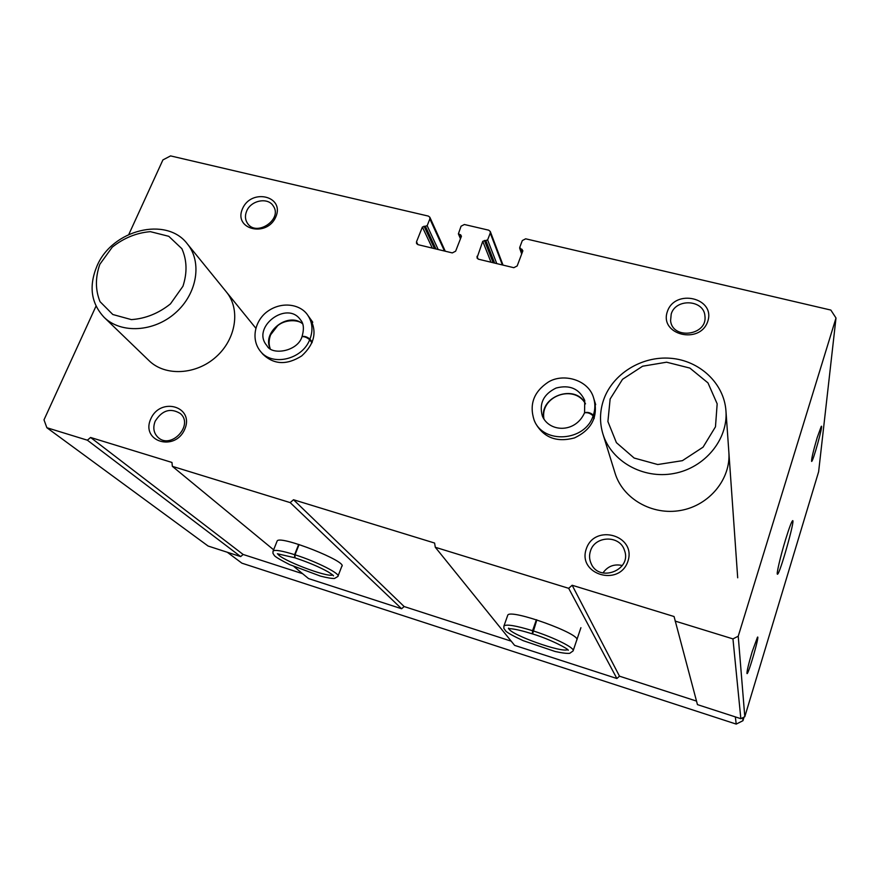 <?xml version="1.0" encoding="UTF-8"?>
<svg xmlns="http://www.w3.org/2000/svg" width="880" height="880" viewBox="0 0 880 880"><rect width="100%" height="100%" fill="white"/><g stroke="black" fill="none" stroke-linecap="round" stroke-linejoin="round"><path stroke-width="1.32" d="M128.832 234.399L162.91 159.918L170.577 155.903L428.373 216.095L429.847 217.25L429.858 218.911L427.163 225.698L422.389 227.04L416.515 241.802L416.559 243.551L418 244.662L452.309 252.912L455.631 251.196L461.439 236.269L460.669 234.839L458.392 233.871L461.065 226.215L464.365 224.499L488.697 230.175L490.281 231.506L490.259 233.046L487.619 239.943L482.746 241.307L476.982 257.939L478.544 259.226L513.799 267.696L517.176 265.958L522.874 250.789L519.706 247.511L522.324 240.548L525.679 238.81L830.841 310.068L836 318.01L818.631 471.724L744.799 716.705L740.85 718.685L697.455 704.627L674.069 616.528L572.154 585.255L568.689 588.324L435.303 547.283L514.602 645.37L616.891 678.513L568.689 588.324M785.488 539.858C789.129 528.066 791.505 521.675 792.616 520.674C795.509 518.661 779.735 574.53 777.502 574.189C776.061 575.201 780.362 556.6 785.488 539.858M817.168 437.69L821.271 426.382C823.735 423.203 812.757 462.836 811.591 461.384C811.426 458.876 813.285 450.978 817.168 437.69M752.213 651.563L757.493 637.164C760.012 634.37 748.077 675.752 746.988 673.541C746.812 671.286 748.561 663.949 752.213 651.563M836 318.01L738.232 636.218L744.799 716.705M87.373 440.198L46.871 427.724L208.098 546.029L240.669 556.589L87.373 440.198L90.585 437.47L243.133 554.466L240.669 556.589M341.759 566.412C348.436 561.99 280.5 535.062 277.211 540.881L276.969 541.486M435.303 547.283L434.588 543.037L293.513 499.741L290.18 502.612L172.359 466.345L273.625 549.802M293.931 566.544L308.55 578.589L401.621 608.751L290.18 502.612M576.719 640.156C582.428 634.447 509.773 608.223 507.738 615.241L507.584 615.67M738.232 636.218L732.952 638.891L675.125 621.082M732.952 638.891L740.85 718.685M46.871 427.724L44 419.848L96.03 306.097M309.947 318.285C317.35 331.54 314.6 344.08 301.697 355.916C286.88 365.299 273.933 364.749 262.889 354.244L262.834 354.189M594.55 401.005C597.839 417.681 591.151 429.99 574.475 437.921C556.655 442.673 543.609 437.657 535.326 422.884L534.105 420.068C543.059 444.367 585.123 441.606 593.109 415.866C590.326 413.259 587.466 412.258 584.529 412.841C575.311 433.554 549.065 432.234 542.377 416.097C538.901 403.59 543.466 394.24 556.061 388.047C569.657 384.516 579.216 388.641 584.738 400.433L584.573 412.709C587.587 411.873 590.513 412.698 593.362 415.162C595.243 409.387 595.342 403.678 593.648 398.046C588.698 379.665 563.178 372.823 548.317 382.063C533.83 391.688 529.089 404.36 534.105 420.068M242.484 208.758C251.273 188.045 284.9 195.954 275.847 216.832C266.948 237.886 233.156 229.482 242.484 208.758M150.711 419.045C160.292 396.495 194.623 406.461 184.778 429.198C175.076 452.133 140.569 441.584 150.711 419.045M667.359 311.575C675.015 288.31 715.693 297.88 707.773 321.354C700.04 345.037 659.065 334.851 667.359 311.575M586.3 548.845C594.715 523.281 636.614 535.458 627.924 561.253C619.41 587.279 577.192 574.387 586.3 548.845M728.86 452.243C730.972 479.061 709.291 505.461 680.691 510.433C652.124 515.691 622.82 498.685 615.098 473.264L602.943 434.06C599.511 422.653 599.731 411.257 603.603 399.883C612.59 373.89 641.619 355.861 670.56 358.27C699.512 360.481 724.031 383.196 725.945 410.806C728.222 439.527 704.715 468.017 673.739 473.528C642.818 479.325 611.193 461.23 602.943 434.06M226.358 291.929C240.68 309.155 236.225 339.031 216.073 356.873C196.119 374.935 165.22 376.53 149.094 360.712L149.006 360.624M172.359 466.345L171.963 462.451L90.585 437.47M696.509 701.085L619.498 676.181L616.891 678.513M511.203 641.157L404.14 606.54L401.621 608.751M302.632 573.705L243.133 554.466M572.154 585.255L619.498 676.181M293.513 499.741L404.14 606.54M590.469 551.001C594.913 535.524 619.894 534.919 624.448 550.286C632.357 570.13 598.796 583.099 591.008 563.266C589.292 559.262 589.105 555.17 590.469 551.001M602.932 572.979C607.706 566.214 614.163 563.728 622.325 565.521M671.209 314.039C675.774 297.946 704.22 299.618 704.935 316.162C707.619 335.533 672.518 340.131 670.582 320.76L671.209 314.039M155.188 421.201C162.173 410.157 170.566 407.616 180.367 413.567C193.996 424.963 171.237 449.691 158.202 437.558C153.681 433.224 152.669 427.768 155.188 421.201M246.642 211.156C250.833 200.332 267.938 196.955 273.251 205.964C282.975 219.296 256.388 237.259 247.5 223.344C245.091 219.714 244.805 215.655 246.642 211.156M97.042 265.892C112.244 229.658 166.54 216.084 187.308 243.848C202.367 261.954 197.296 293.667 175.582 312.763C154.088 332.079 121.11 333.993 104.126 317.339C90.981 303.193 88.627 286.044 97.042 265.892M99.836 264.308L112.255 247.159C123.838 237.963 136.554 232.804 150.37 231.66L168.784 236.313L181.885 248.71C187 260.227 187.352 272.734 182.952 286.242L170.445 303.897C158.554 313.39 145.53 318.626 131.384 319.616L112.816 314.512L100.023 301.653C95.293 289.982 95.227 277.53 99.836 264.308M744.051 717.079L742.962 720.698L736.219 724.097L241.89 563.167L227.304 552.255M742.698 717.761L742.962 720.698M735.339 716.903L736.219 724.097M610.137 399.003L622.523 379.313L642.609 366.212L666.589 362.197L689.876 368.082L707.971 382.888L717.167 403.832L715.473 426.811L703.065 447.161L682.396 460.669L657.734 464.53L634.15 458.04L616.407 442.651L607.904 421.564L610.137 399.003M298.683 544.412L294.602 554.664C282.337 550.858 275.198 549.615 273.174 550.935L272.943 551.485M299.09 544.544L295.02 554.796L294.932 557.821C308.242 562.254 319.341 566.951 328.218 571.923C335.841 576.851 332.75 575.498 333.487 575.872L333.322 575.575M277.376 553.751L294.701 557.755L294.602 554.664M536.382 619.729L532.576 630.707C515.977 625.625 506.44 624.03 503.965 625.933L503.822 626.329M536.844 619.883L532.576 633.93C550.187 639.188 569.052 649.22 568.249 650.298L568.216 650.243M508.706 628.111L508.431 628.65L510.807 628.749C515.57 629.167 522.742 630.872 532.312 633.853L532.576 630.707M594.264 418.033L593.362 415.162M594.022 418.737L593.109 415.866M312.235 342.166L309.958 339.097C313.236 330.209 312.466 322.212 307.681 315.106C300.817 304.579 282.414 300.762 267.597 311.355C255.475 319.902 250.228 338.679 260.381 351.241C272.019 366.586 302.104 359.678 309.694 339.746C306.867 337.403 304.304 336.38 301.994 336.688C297.704 351.582 271.678 355.784 266.893 345.609C250.844 327.459 287.023 299.882 300.542 319.902C303.71 323.334 304.216 328.878 302.06 336.545C304.447 335.984 307.087 336.842 309.958 339.097M311.971 342.815L309.694 339.746M429.858 218.911L444.466 251.02M427.163 225.698L438.185 249.513M425.524 226.545L435.963 248.985M424.039 226.193L434.522 248.633M422.389 227.04L432.289 248.094M416.515 241.802L417.901 244.629M460.669 234.839L461.362 236.467M459.162 234.487L460.713 238.139M490.259 233.046L502.381 264.957M487.619 239.943L496.782 263.604M485.947 240.801L494.637 263.098M484.418 240.438L493.152 262.735M482.746 241.307L491.007 262.218M476.982 256.311L478.115 259.083M522.06 249.326L522.709 251.218M520.509 248.963L521.972 253.187M277.211 540.881L273.174 550.935L272.888 553.157L274.406 555.632C275.957 557.26 281.05 560.252 289.685 564.63L320.551 576.136C327.338 577.841 332.002 578.622 334.521 578.468L337.876 576.444C341.33 574.156 316.756 561.627 295.02 554.796M277.739 553.817C279.928 559.537 327.14 577.698 332.739 574.992M507.738 615.241L503.965 625.933L503.833 628.298L505.879 631.202C508.167 633.204 513.964 636.372 523.281 640.706L555.137 651.497C562.21 653.026 567.072 653.631 569.723 653.323L573.078 650.936C575.564 648.274 554.565 637.659 533.049 630.861M508.838 628.683C510.686 634.788 562.155 653.158 567.622 649.616M543.983 419.144C539.605 395.989 574.365 383.713 585.508 403.865C575.399 382.921 538.087 396.726 543.972 419.122M302.588 323.785C288.354 311.52 261.866 331.672 270.116 348.535M429.847 217.25L445.258 251.218M458.392 233.871L460.471 238.755M490.281 231.506L503.019 265.111M519.684 248.248L521.675 253.99M104.126 317.339L149.094 360.712M187.308 243.848L255.816 328.196M725.945 410.806L737.693 577.797M341.968 565.873L338.074 575.938M580.921 627.704L573.188 650.617M595.683 404.679L593.648 398.046M312.774 322.245L307.681 315.106M262.889 354.244L260.381 351.241M302.61 323.862C299.035 319.836 285.637 318.89 277.64 325.732L270.611 334.829C268.796 339.768 268.653 344.344 270.182 348.579"/></g></svg>
